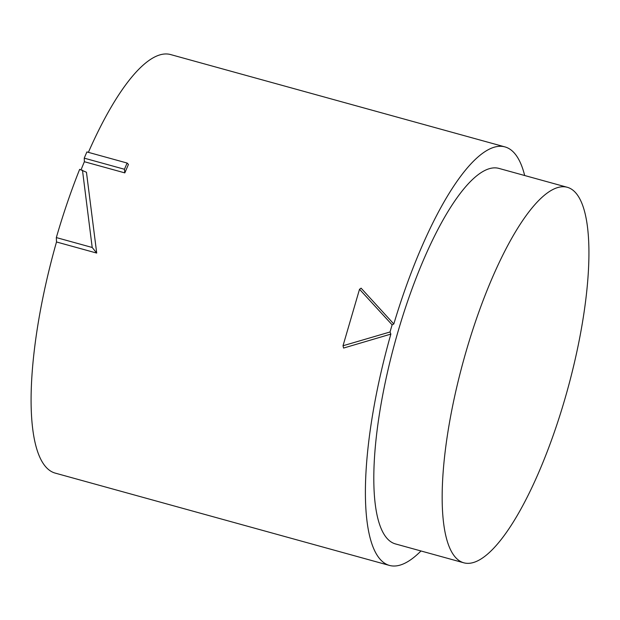 <?xml version="1.0" encoding="UTF-8"?>
<svg xmlns="http://www.w3.org/2000/svg" width="620" height="620" viewBox="0 0 620 620"><rect width="100%" height="100%" fill="white"/><g stroke="black" fill="none" stroke-linecap="round" stroke-linejoin="round"><path stroke-width="0.93" d="M84.374 161.719L84.235 158.154L124.442 169.26L127.108 163.044L128.441 164.44L124.822 172.887L84.374 161.719A217.085 60.202 -74.6 0 0 81.073 169.748M96.712 253.076L86.451 172.244L79.647 169.353A222.045 61.574 -74.6 0 0 56.335 237.576L56.498 241.971L96.712 253.076L92.202 247.481L82.46 170.136M88.389 152.35A217.085 60.202 -74.6 0 1 170.686 54.583L504.99 146.917A217.085 60.202 105.4 0 0 422.29 245.605A217.085 60.202 105.4 0 0 393.816 323.981L392.127 324.834L359.515 289.284L343.015 345.759L343.589 348.06L390.863 334.095A217.085 60.202 105.4 0 0 389.406 565.417A217.085 60.202 105.4 0 0 420.98 550.971M389.406 565.417L55.102 473.083A217.085 60.202 -74.6 0 1 56.498 241.971M564.727 399.551A194.758 54.01 105.4 0 0 567.401 187.317A194.758 54.01 105.4 0 0 463.489 360.67A194.758 54.01 105.4 0 0 463.698 562.774A194.758 54.01 105.4 0 0 564.727 399.551M463.698 562.774L395.351 543.895A194.758 54.01 -74.6 0 1 395.134 341.791A194.758 54.01 -74.6 0 1 499.046 168.439L567.401 187.317M393.816 323.981L361.088 288.161L359.515 289.284M343.015 345.759L390.034 331.987L390.863 334.095M524.675 175.522A217.085 60.202 105.4 0 0 504.99 146.917M390.034 331.987A222.045 61.574 -74.6 0 1 392.127 324.834M84.235 158.154A222.045 61.574 -74.6 0 1 86.893 151.939L127.108 163.044M56.335 237.576L92.202 247.481M124.442 169.26L124.822 172.887"/></g></svg>

